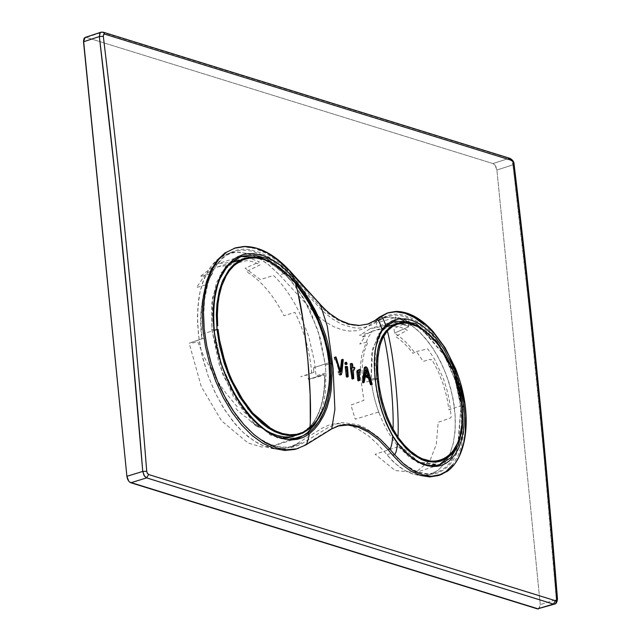 <?xml version="1.0" encoding="UTF-8"?>
<svg xmlns="http://www.w3.org/2000/svg" width="641" height="641" viewBox="0 0 641 641"><rect width="100%" height="100%" fill="white"/><g stroke="black" fill="none" stroke-linecap="round" stroke-linejoin="round"><path stroke-width="0.48" stroke-dasharray="3.21 2.4" d="M84.484 37.843L86.375 37.434L492.961 163.559L495.052 165.21L496.887 170.009L540.259 604.543L539.93 607.516L538.432 608.95M129.754 482.176L128.729 481.119M83.522 40.167L83.859 38.805M203.686 316.782L204.527 299.724L208.021 282.633L213.06 270.262L219.943 260.342L224.062 256.432L228.669 253.259L237.923 249.774L243.251 249.157L249.213 249.485L260.494 252.682L269.156 257.281L279.011 264.733L284.7 270.181L322.88 311.254L332.206 318.825L342.118 324.434L353.279 327.735L358.656 328.104L363.808 327.631L372.036 324.907L382.228 318.032L386.603 315.821L392.284 314.346L397.035 314.114L402.997 314.971L410.761 317.784L417.507 321.71L424.799 327.535L433.853 337.222L441.048 347.262L447.666 358.984L453.219 371.612L457.698 385.201L460.911 399.607L462.473 412.588L462.666 425.56M462.666 425.568L461.889 434.486L459.974 444.245L457.025 452.907L453.596 459.549L449.461 465.07L444.061 469.805L437.979 472.906L432.395 474.196L427.547 474.308L421.129 473.202L414.294 470.574L409.166 467.666L398.646 459.092L384.904 443.532L377.333 436.281L365.618 428.108L357.814 424.63L342.574 422.547L337.775 423.332L329.049 427.018L302.72 443.203L296.479 446.192L290.758 447.602L285.149 447.963L274.364 446.152L263.114 441.088L252.995 433.821L242.731 423.669L232.611 410.424L223.445 394.752L215.961 377.998L210.593 362.005L206.498 344.602M398.077 458.523L397.5 457.938M204.527 331.004L204.086 325.957M101.679 32.138L508.93 158.415L492.961 163.559L86.375 37.434L102.135 32.226L85.181 37.418M538.56 608.918L540.259 604.543L556.316 599.712L540.259 604.543L496.887 170.009L512.912 164.849L529.314 309.194L543.784 454.165L556.316 599.712C544.746 453.86 530.275 308.898 512.912 164.849L496.887 170.009C496.358 166.668 495.052 164.513 492.961 163.559L508.93 158.415L511.494 160.739L512.912 164.849L513.505 163.543M100.957 32.21L101.486 32.122M556.316 599.72L556.348 600.553M556.34 600.881L556.276 601.474M556.188 601.955L554.577 604.102M510.028 158.383L103.233 32.194L100.252 32.635M556.917 598.534L556.316 599.712L556.869 599.519M513.497 163.535L512.912 164.849L511.911 161.484L508.93 158.415M554.433 604.143L555.947 602.7L556.316 599.712M446.344 458.283L452.089 452.794L457.37 443.604L459.525 437.322L461.841 423.773L461.841 405.497L458.195 387.052L455.855 379.071L449.469 363.247L445.599 355.915L441.897 349.93L434.614 340.323L426.553 332.399L417.644 326.397L412.804 324.298L403.702 322.647M386.395 330.54L387.348 330.908M461.841 405.497L448.988 409.855L446.753 396.819L443.075 383.767L438.083 371.171L431.946 359.465L430.367 359.946L430.015 359.345L423.188 361.404L416.874 352.109L412.772 353.183C407.356 346.02 401.611 340.451 395.545 336.493L407.347 330.211L400.713 327.279L394.295 326.053L371.115 331.485L361.532 337.286L365.442 336.156L359.769 344.049L368.03 341.821L364.729 350.29L362.718 360.21L362.053 371.267L362.766 383.11L375.314 379.2M397.067 323.601L416.962 326.053L437.491 343.816L453.427 372.325L461.584 405.833M297.977 293.041L295.413 283.178L307.872 301.599L317.776 320.965L324.346 339.562L327.014 350.819L328.801 362.91L329.378 377.068L329.025 383.959L327.126 396.459L325.548 402.468L321.397 413.044L314.899 423.292L309.515 428.789L310.292 420.857M321.678 412.467L325.324 403.205L327.888 392.669L329.21 381.427L329.129 362.662L313.529 367.79L313.906 372.333L300.741 376.7L306.871 374.921L308.577 379.448L323.825 375.217L323.617 374.568L308.425 379.36L323.617 374.568L324.482 374.769L324.883 375.77M310.06 427.194L310.308 426.409C320.163 415.136 325.019 398.285 324.883 375.882L324.755 376.275C324.891 398.862 319.995 415.833 310.06 427.194L310.308 426.409L310.06 427.194L301.558 432.971L305.893 430.263L310.308 426.409L310.06 427.194M294.083 436.104L301.558 432.971L307.015 429.414L310.308 426.409C320.163 415.136 325.019 398.285 324.883 375.882L324.755 376.275M283.074 436.89L287.761 437.17M296.519 435.087L293.266 436.361M256.552 426.409L250.935 421.546L259.421 427.315L256.552 426.409M255.222 257.554L263.09 259.084L271.215 262.506L279.356 267.73L287.336 274.652L295.245 283.098M218.028 329.426L216.995 329.514M299.836 434.221L309.771 428.621M309.515 428.789L314.154 424.174M315.019 423.14L316.83 420.744M317.776 419.366L320.692 414.423M295.822 435.399L293.858 436.176M265.302 429.919L262.658 428.156L259.421 427.323L250.96 421.57L247.105 417.732L243.58 415.664L236.168 408.998L235.944 408.173L237.218 407.364L237.162 406.65L226.185 393.502L217.852 381.675L204.118 357.077L197.765 341.893L190.882 343.28L190.786 342.606L204.118 338.28L203.59 333.689L214.334 330.339L203.59 333.689L204.118 338.28L201.306 339.185L201.787 338.624C199.159 317.007 201.058 298.89 207.484 284.284L196.45 287.601L205.609 274.148L217.94 266.744L227.042 265.574L246.521 260.663L248.588 260.767L253.708 261.977L260.31 264.765L246.304 271.544C260.815 280.221 273.37 294.948 283.963 315.717L294.948 312.375C304.435 331.677 309.988 351.741 311.622 372.557L310.925 373.326L313.906 372.333L313.529 367.79L328.801 362.91L326.726 349.361L322.391 333.176L316.069 317.111L308.65 302.905L302.111 292.665L294.98 283.13L269.404 261.584L256.809 257.714L244.742 258.595M387.485 316.382L379.44 319.106L374.168 322.127L381.619 318.297L389.856 317.135L398.654 318.641L407.708 322.776L416.722 329.378L425.384 338.248L433.396 349.089L440.495 361.532L446.416 375.153L450.96 389.504L453.964 404.094L455.334 418.421L455.014 432.01L453.019 444.389L449.413 455.142L444.333 463.892L437.955 470.358L429.863 474.508L438.436 471.76L442.683 469.484L446.585 466.392L450.118 462.498L453.235 457.85L455.895 452.506L459.741 439.974L461.48 425.44L461.528 417.628L459.998 401.314L456.344 384.72L453.756 376.491L447.306 360.923L438.813 346.012L432.963 338.023L425.912 330.235L418.212 323.681L410.953 319.202L404.599 316.598L399.055 315.372L394.239 315.164L386.603 316.686L380.257 320.139L374.168 322.127L363.912 328.673L356.981 330.7L349.601 331.068L341.909 329.77L334.017 326.814L326.085 322.263L318.224 316.189L310.597 308.714L279.532 274.933L285.67 272.962L275.798 263.587M276.215 263.924L267.866 257.882L263.106 255.206L251.881 251.104L245.695 250.238L240.046 250.407L234.037 251.721L226.77 255.198L223.14 257.906L216.273 265.51L212.884 271.007L209.599 278.226L206.666 287.585L204.591 298.522L203.622 309.899L203.622 321.085L204.391 331.637L207.444 350.451L212.259 368.279L219.094 386.13L227.483 402.556L237.21 417.107L247.907 429.214L259.26 438.508L270.67 444.525L281.527 447.17L289.908 446.969L297.536 444.798L301.735 442.619L295.597 444.485L322.319 428.06L328.545 425.215L333.865 423.973L339.418 423.677L345.146 424.326L351.012 425.912L356.941 428.42L368.775 436.096L377.405 444.029L392.941 461.4L399.311 466.816L405.801 470.991L412.299 473.851L418.701 475.366L424.887 475.486L430.496 474.308L422.227 475.606L413.421 474.212L404.383 470.19L395.409 463.659L386.731 454.765L392.829 452.883L404.118 463.948L413.597 469.989L419.03 472.193L424.238 473.419L429.141 473.731L435.992 472.641M295.597 444.485L286.134 448.388L275.87 449.077L265.07 446.585L254.068 440.976L243.227 432.443L232.899 421.257L223.405 407.788L215.047 392.46L208.093 375.786L202.756 358.303L199.199 340.571L197.548 323.176L197.853 306.67L200.096 291.599L204.223 278.434L210.104 267.609L217.547 259.477L226.329 254.285L236.168 252.217L246.753 253.323L257.73 257.578L268.747 264.829L279.532 274.933L267.89 264.156L259.974 258.812L252.201 255.054L240.399 252.282L233.004 252.522L226.882 254.076L221.762 256.512L217.387 259.605L213.213 263.667L208.878 269.444L202.949 281.72L200.096 291.591L198.742 298.858L197.436 316.462L198.462 334.939L201.723 354.008L208.085 375.778L215.777 393.967L224.967 410.248L235.415 424.286L242.899 432.13L248.564 437.026L258.531 443.62L266.44 447.065L272.281 448.596L278.01 449.197L285.357 448.556L292.296 446.264L295.597 444.485M293.626 446.176L288.194 447.835M430.496 474.308L437.939 470.374L444.381 463.836L449.782 454.293L453.459 442.458L455.246 428.813L455.078 413.894L452.963 398.285L448.852 382.204L443.692 368.391L437.074 355.122L429.238 343.103L420.159 332.591L410.544 324.578L404.022 320.788L397.532 318.313L389.944 317.135L381.619 318.297M434.101 333.384L442.45 344.674L449.822 357.59L456.015 371.78L460.791 386.731L464.012 402.003L465.518 417.075L465.238 431.257L463.235 444.109L459.573 455.238L454.389 464.268L447.835 470.935L454.389 464.268L459.573 455.238M403.534 463.763L412.932 470.59M442.002 474.292L447.835 470.935M463.235 444.109L465.238 431.257M465.518 417.075L464.012 402.003M460.791 386.731L456.015 371.78M449.822 357.59L442.45 344.674M406.234 312.968L397.043 311.414L388.454 312.664M387.428 312.984L388.005 312.808M423.957 324.538L433.028 333.825L441.377 345.122L448.78 358.143L454.934 372.317L459.669 387.3L462.794 402.46L464.212 417.427L463.86 431.537L461.768 444.453L458.019 455.623L452.706 464.757M438.861 475.374L438.268 475.582M352.342 324.811L339.225 319.947L329.001 313.048M225.328 252.602L234.39 248.211L244.373 246.841L255.062 248.548L265.975 253.227L276.784 260.631L287.048 270.366L318.12 304.163L319.258 303.81L308.818 292.424L321.51 306.198L319.258 303.81L318.12 304.163L327.831 313.377L338.039 320.276L348.343 324.506L358.311 325.812L367.549 324.226M368.014 324.09L367.445 324.258M340.107 370.554L339.746 372.189L339.257 371.788L334.802 357.237M334.402 357.382L335.027 359.737M338.28 371.7L338.536 372.653M338.785 373.543L339.105 374.312L338.785 373.543M340.018 375.017L340.611 374.344L341.389 368.11L342.11 360.17L341.645 359.689M341.749 359.673L341.99 361.756L340.611 374.344L341.749 373.983L340.395 374.825M341.124 363.663L340.571 367.67M346.757 377.172L346.38 367.085L345.491 366.54M352.27 379.047L352.358 370.979L353.704 368.399L353.255 367.694L351.813 368.158L351.388 364.312L350.395 363.792M351.901 368.094L350.539 368.895M350.587 369.264L350.907 370.402M358.864 369.713L359.465 370.802L358.159 373.711L358.567 380.754L358.159 373.711L359.465 370.802L358.696 369.777M357.75 379.881L357.822 380.522M366.275 370.009L365.138 370.362L363.118 382.517L365.138 370.362L365.642 370.009L366.291 371.58L366.179 370.538M367.181 374.192L367.742 376.291L365.226 375.586L365.21 376.7L365.154 375.586M371.067 384.64L369.368 378.43L371.067 384.64L372.197 384.28M369.016 377.237L366.884 370.266L369.016 377.237M364.777 367.181L365.987 367.886L366.684 369.649L365.61 367.437L364.473 367.421M364.296 367.846L364.192 368.511M344.842 363.391L344.93 363.792M345.699 364.609L345.908 363.279L345.347 362.606L344.866 362.902M337.583 426.065L329.987 429.43L331.742 428.877L329.987 429.43L306.839 443.684M305.749 444.974L314.306 439.678M306.775 443.716L303.65 445.639L305.669 444.998L296.366 448.988M308.65 437.579L309.202 433.941L308.121 433.132M292.753 279.228L293.658 278.234L292.432 275.157M288.218 270.005L287.048 270.366L289.171 270.262L288.29 269.989L291.831 273.883M319.258 303.81L320.388 304.507M288.186 270.013L277.93 260.198M286.663 449.766L296.751 448.812M308.818 292.424L298.474 281.151M291.839 273.891L288.234 269.997M299.171 437.731L283.699 438.388L267.497 431.625L251.168 417.668L236.649 398.061L221.618 365.202L213.862 329.33L213.741 303.297L218.789 281.062L228.292 265.134L241.825 256.216L228.372 265.045L218.725 281.231L213.741 303.321L213.838 328.913M213.862 329.33L211.867 329.963L213.862 329.33L221.594 365.122L236.721 398.173L251.264 417.772L267.385 431.553L283.771 438.404L299.091 437.763M317.351 420.208L321.397 410.793L323.721 402.388L325.259 393.254L325.973 373.655L325.372 365.17L329.258 363.952L325.372 365.17L318.032 330.548L303.81 298.506L287.424 276.135L268.803 261.143M240.832 256.552L239.822 256.857L221.073 272.842L212.54 297.825L211.867 329.963L219.206 364.585L233.428 396.627L254.365 423.549L277.641 437.979L298.081 438.051L284.612 439.47L270.486 435.071L243.284 411.306L222.98 375.065L211.867 329.963L211.762 303.722L216.442 282.633L225.92 266.191L240.167 256.753L261.24 257.698L282.144 270.903L297.087 288.049L310.484 311.302L320.316 338.2L325.372 365.17L325.973 373.655L325.388 373.038L316.053 375.842L314.242 360.611L308.658 336.237L299.291 312.311C291.543 296.695 282.945 284.42 273.483 275.486L260.366 279.564L245.199 268.202L259.405 261.929L252.794 259.252L246.649 257.866M393.967 321.285L378.374 334.161L371.636 353.928L371.099 379.352L372.766 348.327L382.901 328.152L393.486 321.429L406.306 321.069L420.32 327.511L444.59 355.771L455.054 379.704L460.895 407.211L462.409 406.739L460.895 407.211L455.094 379.817L443.844 354.465L422.203 328.873M382.212 330.5L375.49 347.815L374.841 378.166L371.099 379.352C372.253 390.698 374.929 401.939 379.127 413.068C374.929 401.939 372.253 390.698 371.099 379.352L374.841 378.166L374.176 367.565L374.384 356.933L375.642 347.005L377.934 338.528L380.65 332.687L383.687 328.464L385.521 326.549L394.704 321.037L393.213 321.518M374.841 378.166L374.841 378.166C376.828 399.071 382.685 418.317 392.396 435.904L397.132 442.843L418.725 461.929L440.006 464.669L418.877 462.009L397.132 442.843L389.311 430.383L382.725 414.543L377.461 395.176L374.841 378.166M385.874 326.221L382.188 330.548M385.521 326.549L385.706 325.388L385.738 326.421M379.127 413.068C383.983 425.76 390.169 436.705 397.7 445.896L410.296 458.067L423.14 464.821L439.261 464.885L418.084 462.818L397.7 445.896L397.781 446.841L375.097 454.269L395.225 470.534L415.504 472.553L430.151 460.238L436.329 444.245L438.18 422.347L450.671 417.852L451.2 417.107L449.317 400.321L446.897 389.64L443.572 379.023L434.622 359.305L427.747 348.88L414.214 352.029C408.045 343.704 401.474 337.39 394.495 333.096L394.031 328.448L408.013 322.038L408.501 326.95L394.495 333.096L408.678 326.814L408.053 321.558L403.67 319.603L395.217 317.575L395.713 322.591L404.215 324.594L408.549 326.573L399.103 323.088M395.217 317.575L408.053 321.558L408.597 320.732L395.649 316.71L395.217 317.575M334.874 357.333L336.004 356.973L334.874 357.333L339.434 371.427M339.153 371.516L340.291 371.155M341.028 371.419L339.89 371.78L340.107 370.562M341.869 359.729L342.999 359.369L341.869 359.729M342.11 360.17L343.247 359.817L342.11 360.17M348.215 376.652L347.085 377.012L348.215 376.652M347.518 366.724L346.38 367.085L346.493 368.182L347.63 367.83L346.493 368.182L347.085 377.012M353.72 378.535L352.59 378.887L353.72 378.535M350.611 363.767L351.388 364.312L352.526 363.952L351.388 364.312L351.813 368.158L353.255 367.694L353.6 368.96L354.737 368.599L353.215 369.312L352.358 370.979L353.487 370.618L352.358 370.979L352.246 371.948L352.254 373.094L353.391 372.733L352.254 373.094L352.59 378.887M359.401 370.955L360.53 370.594L359.401 370.955M358.263 372.854L359.393 372.501L358.263 372.854M358.159 374.592L359.289 374.24L358.159 374.592M358.567 380.754L359.705 380.393M366.267 368.423L367.397 368.07L366.267 368.423M365.074 375.634L367.63 376.291L368.759 375.93M366.364 375.225L365.226 375.586M367.822 375.658L367.437 374.961M345.347 362.606L346.036 363.8L347.166 363.439L346.036 363.8L345.924 364.465M394.832 322.711L394.343 317.8L376.355 322.968L376.82 327.615L394.832 322.711L376.82 327.615L370.37 328.569L359.489 335.403L371.988 331.982L368.15 337.326L361.861 354.561L360.498 365.266L360.434 376.804L363.936 400.329L350.899 405.064L355.242 419.182L378.158 412.163L379.079 412.964M458.732 440.143L460.895 407.211L457.986 442.611M244.389 258.243L227.523 262.722L216.954 263.908L199.944 276.632L212.572 273.25L208.597 280.173L202.548 299.635L201.178 311.109L200.986 323.288L202.179 338.007L201.627 338.825L189.167 343.272L201.282 386.587L221.53 420.792L248.107 443.035L261.76 447.017L274.132 445.775L279.829 443.235L293.274 438.909M371.107 331.493L384.832 327.319M302.712 432.314L310.108 426.537C319.907 415.392 324.739 398.582 324.61 376.115M217.804 266.784L230.608 262.89M227.94 253.716L234.037 251.721M338.424 425.784L336.725 426.321M299.083 437.763L297.071 438.38M241.825 256.216L239.822 256.857M393.486 321.429L370.113 328.641M438.781 465.054L415.504 472.553M297.416 438.276L274.132 445.775M240.167 256.753L216.794 263.964M438.508 465.134L440.014 464.669"/><path stroke-width="0.96" d="M538.432 608.95L129.754 482.176M128.729 481.119L126.894 476.311L83.522 40.167M83.859 38.805L84.484 37.843M554.577 604.102L553.415 604.078L555.435 600.721L148.64 474.532L147.182 472.986L146.733 471.287L147.382 473.362L148.64 474.532L555.435 600.721L556.572 600.297L556.917 598.542C545.323 452.626 530.852 307.632 513.497 163.543L512.768 161.484L511.478 160.33L104.683 34.141L103.578 34.55L103.313 36.289C120.66 180.385 135.131 325.38 146.725 471.287L146.733 471.287C135.123 325.38 120.644 180.377 103.313 36.297L99.339 36.553L83.522 41.777L126.894 476.311L142.751 471.423L130.187 325.86L115.717 180.898L99.339 36.553L99.908 33.06L100.957 32.21L85.181 37.418L83.522 41.777L99.339 36.553C116.67 180.594 131.141 325.556 142.751 471.423L126.894 476.311C127.423 479.66 128.729 481.808 130.828 482.761L537.414 608.886L553.415 604.078L146.621 477.89L130.828 482.761L146.621 477.89L144.073 475.558L142.751 471.423L146.717 471.287M398.077 458.523L397.5 457.938M206.65 345.411L204.487 330.556M204.118 326.421L203.686 316.782M556.276 601.474L556.188 601.955M146.733 471.287L142.751 471.423L144.529 476.239L146.621 477.89L148.64 474.532L146.621 477.89L553.415 604.078L537.414 608.886L554.561 604.102C556.14 603.902 557.109 602.187 557.478 598.958L556.917 598.534L556.717 600.032L555.435 600.721L553.415 604.078L554.561 604.102M100.252 32.635L99.339 36.553L103.313 36.297L103.754 34.342L104.683 34.141L103.265 32.202L104.683 34.141L511.478 160.33L510.028 158.383M508.93 158.415L510.06 158.391L512.536 161.155L513.497 163.535C530.868 307.632 545.339 452.634 556.917 598.534M101.118 32.17L103.265 32.202L510.06 158.399C512.68 159.929 514.01 161.796 514.058 163.976C531.429 308.065 545.9 453.059 557.478 598.958M403.702 322.647L399.936 322.936L393.895 324.843L389.584 327.551L385.081 332.102L380.097 341.18L378.438 346.597L376.876 355.699L376.339 365.787L376.74 375.995L379.752 395.922L382.693 407.195L386.523 418.116L392.164 429.991L393.085 429.438C393.903 404.479 389.351 358.824 383.743 335.884L380.257 344.185L378.014 355.859L377.541 369.376L378.855 384.528L381.724 399.375L386.211 414.214L390.986 425.448L397.957 437.17C399.423 410.376 393.911 355.17 387.348 330.908L383.743 335.884C389.343 358.824 393.903 404.479 393.085 429.438L387.533 417.684L382.693 403.101L379.408 388.134L377.685 372.814L377.733 359.072L379.544 346.837L382.356 338.576L387.348 330.908C393.911 355.17 399.423 410.376 397.957 437.17L404.279 445.054L410.144 450.847L417.788 456.464L422.243 458.78L431.722 461.36L436.016 461.384L443.468 459.373L449.702 455.046L452.434 452.033L457.674 442.931L459.805 436.705L462.097 423.276L461.841 405.497L458.491 386.9L453.355 371.275L449.838 363.311L442.346 350.114L435.119 340.595L431.225 336.453L422.876 329.53L418.309 326.798L408.75 323.465L404.495 323.08L397.524 324.154L392.468 326.549L387.348 330.908C409.463 302.688 458.131 351.38 461.841 405.497C469.044 460.703 427.291 481.359 397.957 437.17L397.1 437.795L406.226 448.636L413.052 454.541L421.61 459.605L426.465 461.344L435.511 462.233L440.471 461.232L446.344 458.283M387.348 330.908L386.395 330.54L396.667 323.729M375.314 379.2L378.142 378.615L376.98 378.679L376.443 361.444L377.661 350.234L378.791 345.251L381.483 337.927L382.741 335.564L383.743 335.884L382.741 335.564L386.395 330.54M392.164 429.991L397.42 437.643L397.957 437.17L393.085 429.438L392.164 429.991M329.129 362.662L327.231 350.555L324.586 339.385L318.072 320.925L308.257 301.695L295.469 283.362L302.536 292.825L311.398 307.191L318.072 320.925L321.429 329.49L324.586 339.385L327.231 350.555L329.001 362.558L329.578 376.612L329.226 383.446L327.351 395.858L323.841 407.436L317.287 419.815L309.771 428.629L303.009 432.963L296.246 435.135L289.395 435.576L282.112 434.406L274.741 431.673L267.946 427.843L261.744 423.236L251.601 413.301L239.782 397.204L229.935 378.374L224.214 363.359L219.518 345.795L216.995 329.514L218.028 329.426L219.895 342.35L222.868 355.274L226.722 367.493L230.88 377.95L236.938 390.273L244.558 402.58L252.394 412.628L257.049 417.579L268.627 427.074L275.374 430.88L282.689 433.588L289.932 434.75L296.727 434.31L303.441 432.154L309.907 428.012L303.441 432.154L296.727 434.31L289.932 434.75L282.689 433.588L275.374 430.88L268.627 427.074L262.465 422.499L252.394 412.628L240.655 396.643L233.645 383.911L228.597 372.461L222.002 351.965L219.318 339.113L218.028 329.426M310.292 420.857L310.156 394.64L307.784 358.872L303.361 322.119L297.977 293.041M244.742 258.595L231.193 267.177L221.874 282.545L216.906 304.074L216.995 329.514L214.334 330.339L216.995 329.514L216.313 314.707L216.922 303.946L219.238 290.774L222.659 280.638L228.621 270.23L232.867 265.502L237.539 261.873L244.469 258.676C261.28 254.461 278.266 262.626 295.421 283.178L287.881 274.949L279.957 268.074L271.872 262.882L263.804 259.485L255.991 257.962L249.077 258.227L243.396 259.749L238.428 262.257L233.797 265.855L229.574 270.558L226.217 275.686L221.706 286.022L219.206 295.613L217.956 304.034L217.355 314.723L217.716 325.804L217.355 314.723L217.956 304.034L219.206 295.613L221.706 286.022L226.217 275.686L229.574 270.558L233.797 265.855L238.428 262.257L243.396 259.749L249.077 258.227L255.991 257.962L263.804 259.485L271.872 262.882L279.957 268.074L287.881 274.949L295.469 283.362C304.731 312.856 312.896 394.656 309.907 428.012L315.236 422.539L319.45 416.45L323.841 407.436L325.788 401.835L328.48 389.816L329.226 383.446L329.578 376.612L329.001 362.558M293.266 436.361L287.865 437.515L283.514 437.683L282.953 436.665L277.297 435.471L270.702 432.915L265.302 429.919M287.761 437.17L294.083 436.104M230.608 262.89L248.259 257.81L255.222 257.554M216.995 329.514L227.491 372.493L248.003 408.974L274.372 431.497L287.408 435.415L299.836 434.221L289.94 437.018L283.074 436.89M314.154 424.174L315.019 423.14M316.83 420.744L317.776 419.366M320.692 414.423L321.678 412.467M447.835 470.935L440.127 474.997L431.553 476.303L422.387 474.821L412.932 470.59L403.534 463.763L394.527 454.605C395.89 453.556 396.867 449.806 397.484 443.364L405.617 452.578L413.693 459.301L420.977 463.499L427.315 465.727L432.699 466.52L437.306 466.319L441.553 465.326L445.735 463.443L449.485 460.799L455.062 454.549L458.716 447.979L461.055 441.689L463.066 433.132L463.948 426.081L464.236 414.991L463.707 406.739L460.15 386.972L457.001 376.507L452.947 366.139L443.636 348.72L436.072 338.464L431.417 333.376L422.219 325.66L417.355 322.727L411.867 320.34L405.721 318.881L399.039 318.881L391.988 321.013L385.706 325.388C383.887 319.707 382.236 316.79 380.754 316.638L388.454 312.664L395.93 311.422L406.234 312.968L415.68 317.255L425.071 324.138L434.101 333.384L425.071 324.138L415.68 317.255L406.234 312.968M367.445 324.258L376.844 319.53L375.706 319.891L379.616 316.999L387.3 313.024L376.844 319.53C378.398 319.755 380.137 323.136 382.052 329.658L385.706 325.388L382.052 329.658C380.137 323.136 378.398 319.755 376.844 319.53L380.754 316.638C382.236 316.79 383.887 319.707 385.706 325.388L391.988 321.013L399.039 318.881L405.721 318.881L411.867 320.34L417.355 322.727L422.219 325.66L431.417 333.376L436.072 338.464L443.636 348.72L452.947 366.139L457.001 376.507L460.15 386.972L463.707 406.739L464.236 414.991L463.948 426.081L463.066 433.132L461.055 441.689L458.716 447.979L455.062 454.549L449.485 460.799L445.735 463.443L441.553 465.326L437.306 466.319L432.699 466.52L427.315 465.727L420.977 463.499L413.693 459.301L405.617 452.578L397.484 443.364C396.867 449.806 395.89 453.556 394.527 454.605L389.768 449.02C391.186 447.859 392.164 443.628 392.701 436.329L397.484 443.364L392.701 436.329C392.164 443.628 391.186 447.859 389.768 449.02L394.527 454.605L392.701 455.174L387.997 449.581L389.768 449.02L380.153 439.149L369.985 431.545L359.697 426.585L349.657 424.494L340.203 425.287L331.742 428.877L334.882 409.391L333.12 368.367L327.319 326.397L320.396 304.515L319.258 303.81M452.706 464.757L446.064 471.472L438.268 475.582L429.638 476.92L420.424 475.438L410.993 471.207L401.643 464.364L392.701 455.174L394.527 454.605L403.534 463.763M412.932 470.59L422.387 474.821L431.553 476.303L442.002 474.292M438.268 475.582L440.127 474.997M459.573 455.238L463.235 444.109M465.238 431.257L465.518 417.075M464.012 402.003L460.791 386.731M456.015 371.78L449.822 357.59M442.45 344.674L434.101 333.384M387.3 313.024L395.89 311.782L405.064 313.337L414.551 317.648L423.957 324.538M368.647 323.873L359.393 325.46L368.647 323.873L376.844 319.53L368.014 324.09M329.001 313.048L321.51 306.198L329.001 313.048L339.225 319.947L349.473 324.146L359.393 325.46L352.342 324.811M382.052 329.658L379.6 333.913L377.461 339.401L374.945 351.677L374.272 363.086L374.985 377.789L376.876 391.074L381.05 408.621L386.138 423.14L392.701 436.329L386.138 423.14L381.05 408.621L376.876 391.074L374.985 377.789L374.272 363.086L374.945 351.677L377.461 339.401L379.6 333.913L382.052 329.658L382.212 330.5L382.052 329.658M334.842 357.285L335.972 356.917L334.874 357.333M335.027 359.737L334.402 357.382M338.536 372.653L338.28 371.7M339.105 374.312L340.018 375.017L339.105 374.312M340.988 371.612L341.076 370.867L340.988 371.612M342.887 359.321L341.549 359.753L341.124 363.663L341.549 359.753L342.887 359.321L343.247 359.817L341.941 372.677L341.108 374.656L339.882 373.046L335.531 357.021L339.882 373.046L341.108 374.656L341.941 372.677L343.247 359.817L342.679 359.393L342.262 363.319L342.679 359.393L341.869 359.729M340.107 370.562L340.571 367.67L340.107 370.554M345.675 366.556L345.211 366.676L346.364 376.764L345.323 367.79L346.46 367.429L346.348 366.323L347.518 366.724L348.215 376.652L347.502 376.411L346.46 367.429L347.502 376.411L346.364 376.764L348.215 376.652L346.949 377.156M352.069 378.903L353.023 378.302L351.677 368.543L351.725 363.407L352.526 363.952L352.951 367.806L354.481 367.373L354.842 368.343L353.399 371.243L353.72 378.535L353.023 378.302L353.72 378.535L352.454 379.023M353.528 378.695L353.399 371.243L354.818 367.958L354.241 367.341L352.462 367.934L354.241 367.341L352.951 367.806L352.526 363.952L351.725 363.407L351.677 368.543L353.023 378.302L351.893 378.663L351.645 376.291L351.893 378.663M350.539 368.895L350.395 363.792L350.603 368.599L351.741 368.238M350.587 369.264L351.725 368.904L350.587 369.264L351.645 376.291L351.116 371.492L352.246 371.131L351.116 371.492L350.907 370.402M357.822 380.522L358.423 380.906L358.543 380.289L358.567 380.754L359.705 380.393L358.952 380.161L357.99 370.891L359.994 369.352L360.595 370.226L359.321 373.022L359.705 380.393L359.321 373.022L360.595 370.226L359.994 369.352L357.99 370.891L358.952 380.161L357.822 380.522L357.75 379.881M358.696 369.777L356.869 371.203L357.694 379.248L356.949 372.445L358.087 372.092L356.949 372.445L356.869 371.203L357.317 370.402L359.072 369.801M364.192 368.511L364.473 367.421L364.296 367.846L365.434 367.485L363.655 381.74L362.518 382.1L364.192 368.511L362.766 382.549L364.248 382.156L363.655 381.74L365.434 367.485L366.059 366.796L367.397 368.07L372.181 384.384L371.644 384.352L369.352 377.453L366.147 376.051L366.364 375.225L368.92 375.858L366.676 369.561L364.248 382.156L366.275 370.009M365.955 370.602L367.181 374.192L365.955 370.602L367.085 370.25L368.214 373.535L368.807 375.346L367.678 375.698L367.437 374.961L367.678 375.698M365.226 375.586L366.364 375.225L366.556 376.491L365.426 376.852L366.556 376.491L369.032 377.22L369.376 378.47L369.016 377.237L367.902 377.581L365.21 376.7L368.415 378.054L370.562 384.792L372.197 384.28L367.397 368.07L366.059 366.796L364.296 367.846M368.679 376.091L368.367 375.025L368.679 376.091M367.093 370.907L366.684 369.649L367.093 370.907M344.842 363.391L345.403 364.513L345.924 364.465L345.403 364.513L344.842 363.391L346.444 362.237L347.15 363.872L346.677 364.224L346.084 363.495L346.677 364.224L347.15 363.872L346.444 362.237L344.842 363.391M289.996 270.975L320.388 304.507L327.311 326.365L333.112 368.343L334.882 409.383L331.742 428.877L314.306 439.678L331.742 428.877L338.424 425.784L349.657 424.494L359.697 426.585L369.985 431.545L380.153 439.149L389.768 449.02L387.997 449.581L378.486 439.718L368.375 432.098L358.063 427.106L347.967 425.007L337.583 426.065M314.306 439.678L305.757 444.974L306.895 443.58L305.677 444.99M292.833 276.095L293.658 278.234L302.207 289.139L310.364 301.518L320.476 321.405L325.66 335.491L328.016 343.864L331.477 363.599L332.078 373.831L331.133 390.385L329.987 397.035L327.038 407.628L323.737 415.512L318.897 423.717L314.675 428.957L309.202 433.941L314.675 428.957L318.897 423.717L323.737 415.512L327.038 407.628L329.987 397.035L331.133 390.385L332.078 373.831L331.477 363.599L328.016 343.864L325.66 335.491L320.476 321.405L315.284 310.34L308.105 297.841L302.207 289.139L293.658 278.234L286.511 270.606L279.732 264.757L273.635 260.542L262.994 255.511L253.259 253.58L248.083 253.692L242.667 254.773L237.611 256.833L233.3 259.541L226.177 266.656L223.084 271.223L220.496 276.127L216.995 285.469L214.943 294.011L213.501 304.956L213.124 316.173L213.838 328.913L215.456 340.667L217.748 351.572L220.889 362.774L226.193 377.277L235.271 395.713L244.077 409.182L249.037 415.424L254.485 421.345L266.023 431.048L271.263 434.286L280.958 438.388L291.487 439.942L297.352 439.325L303.441 437.346L309.202 433.941L308.842 436.449M289.604 270.63L292.432 275.157L289.171 270.262M291.831 273.883L308.818 292.424M306.895 443.58L308.65 437.579L306.863 443.556M305.661 445.006L296.751 448.812L286.663 449.766L275.983 447.69L265.062 442.659L254.205 434.822L243.7 424.39L233.877 411.674L225.055 397.1L217.483 381.083L211.362 364.04L206.875 346.493L204.159 328.713L203.381 311.534L204.535 295.733L207.54 281.519L212.299 269.324L218.677 259.469L226.513 252.217L235.543 247.843L243.756 246.481L256.063 248.091L266.993 252.73L277.93 260.198L288.194 270.013M277.93 260.198L266.993 252.73L256.063 248.091L245.479 246.456L234.013 248.323M235.543 247.843L226.513 252.217L218.677 259.469L212.299 269.324L207.54 281.519L204.535 295.733L203.381 311.534L204.159 328.713L206.875 346.493L211.362 364.04L217.483 381.083L225.055 397.1L233.877 411.674L243.7 424.39L254.205 434.822L265.062 442.659L275.983 447.69L286.663 449.766M296.751 448.812L305.653 445.006M298.49 448.315L294.668 449.469L284.66 450.471L274.003 448.468L262.994 443.42L252.137 435.543L241.665 425.023L231.962 412.259L223.22 397.516L215.769 381.379L209.791 364.224L205.457 346.653L202.893 329.105L202.187 312.143L203.357 296.334L206.362 282.04L211.113 269.781L217.515 259.837L225.328 252.602M298.474 281.151L291.839 273.891M241.825 256.216C220.704 265.029 211.498 289.315 214.198 329.081C218.685 389.608 266.952 450.583 299.091 437.763L308.121 433.132L309.202 433.941L303.441 437.346L297.352 439.325L291.487 439.942L280.958 438.388L271.263 434.286L260.31 426.698L254.485 421.345L244.077 409.182L239.494 402.596L231.665 389.087L226.193 377.277L222.347 367.181L218.613 354.954L215.897 343.055L214.118 331.517L213.245 320.62L213.293 308.089L214.294 297.897L215.817 289.876L218.517 280.886L223.084 271.223L226.177 266.656L233.3 259.541L237.611 256.833L242.667 254.773L248.083 253.692L253.259 253.58L262.994 255.511L268.13 257.578L279.732 264.757L286.511 270.606L293.658 278.234L292.761 279.228L266.904 258.531L253.924 254.95L241.825 256.216L253.996 254.958L266.736 258.451L292.761 279.228M331.477 363.599L330.259 363.639C325.66 330.556 313.161 302.424 292.753 279.228L306.871 298.297L312.399 307.6L317.976 318.753L324.57 336.084L328.48 351.54L330.259 363.639L331.477 363.599M308.113 433.132C324.891 419.903 332.27 396.739 330.259 363.639L330.868 375.506L329.931 389.912L327.735 401.018L324.009 411.826L319.13 420.993L313.233 428.557L308.121 433.132L299.171 437.731M213.838 328.913L213.862 329.33M293.274 438.909L303.097 435.744L298.081 438.051L303.097 435.744L307.239 432.851L314.603 424.735L317.351 420.208M329.258 363.952L330.259 363.639L329.258 363.952M462.409 406.739L453.916 371.828L437.042 341.733L415.664 323.393L394.704 321.037L415.528 323.328L437.082 341.781L453.828 371.612L462.409 406.739L463.707 406.739L462.409 406.739L462.49 427.443L458.443 445.102L450.839 457.698L440.014 464.669L450.767 457.77L458.491 444.966L462.498 427.427L462.409 406.739M422.203 328.873L408.854 321.75L393.967 321.285M382.781 329.554L383.142 329.105M385.874 326.221L394.704 321.037L385.738 326.421L382.188 330.54C375.386 341.437 373.046 357.229 375.177 377.926C377.188 398.95 383.07 418.293 392.829 435.952L397.572 442.891C412.492 461.224 426.634 468.483 440.006 464.669M385.706 325.388L385.521 326.549L385.706 325.388M268.803 261.143L259.589 257.153L240.832 256.552M340.291 371.155L336.004 356.973L340.635 371.852L342.262 363.319L341.028 371.419L339.89 371.78M340.571 367.67L341.124 363.663M341.108 374.656L341.509 374.488M345.211 366.676L346.348 366.323L346.46 367.429L345.323 367.79L345.211 366.676M346.893 377.18L348.215 376.652L347.518 366.724M347.085 377.012L348.215 376.652M350.218 363.912L351.356 363.551L350.218 363.912M350.763 368.455L351.885 368.102M353.111 367.702L354.481 367.373M352.59 378.887L353.72 378.535M366.059 366.796L365.658 366.997M364.473 367.421L365.178 367.189M366.484 369.032L366.684 369.649M370.514 384.712L368.663 378.655L369.793 378.294L371.644 384.352L370.514 384.712M368.759 375.93L366.219 375.273M367.437 374.961L367.181 374.192M363.207 381.884L363.118 382.517M457.986 442.611L453.403 452.762L439.261 464.885L453.62 452.402L458.732 440.143M399.103 323.088L394.832 322.711M247.867 258.059L244.389 258.243M384.832 327.319L397.067 323.601C422.579 314.034 458.427 360.13 461.913 405.593C464.108 435.551 456.953 454.1 440.471 461.232M299.844 434.221L309.707 428.685C324.715 415.408 331.197 393.398 329.137 362.67C325.035 331.99 313.794 305.493 295.421 283.186M293.506 436.289L292.897 436.473M395.93 311.422C408.429 311.422 420.792 318.096 433.028 331.437L445.126 347.767L455.583 368.663C459.26 378.078 461.873 386.787 463.427 394.784C465.358 403.87 466.279 413.285 466.175 423.036C465.943 435.736 463.715 446.673 459.501 455.855C456.224 462.826 451.985 468.098 446.777 471.688M320.396 304.515C330.612 315.845 341.541 322.663 353.167 324.963M243.756 246.481C259.325 246.264 274.741 254.453 290.02 271.047M341.284 374.632L340.155 374.993M353.536 378.695L352.406 379.047M351.564 363.423L350.435 363.776M359.921 369.36L358.784 369.721M365.915 366.828L364.785 367.181M366.283 375.233L365.154 375.586M346.885 364.24L345.755 364.593M346.252 362.237L345.122 362.59"/></g></svg>
